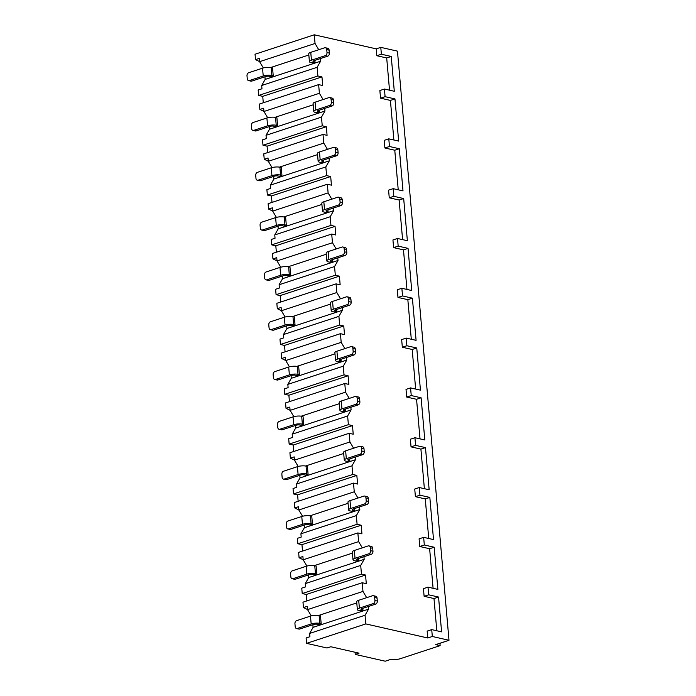 <?xml version="1.0" encoding="UTF-8"?>
<svg xmlns="http://www.w3.org/2000/svg" width="696" height="696" viewBox="0 0 696 696"><rect width="100%" height="100%" fill="white"/><g stroke="black" fill="none" stroke-linecap="round" stroke-linejoin="round"><path stroke-width="1.04" d="M439.924 643.243L440.133 645.627L435.713 644.627L448.998 640.268L397.459 51.147L380.782 47.363L376.223 48.859L314.279 34.8L255.04 54.236L255.51 59.63L259.312 58.386L259.599 61.674L263.314 67.947M312.861 624.721L313.096 627.348L309.624 633.438L309.911 636.718L306.11 637.962L306.588 643.356L327.007 647.993L330.8 646.749L359.058 653.161L355.256 654.405L385.21 661.2L390.908 659.33A6.655 1.818 175 0 0 400.27 658.712L440.133 645.627M355.064 652.256L355.256 654.405M307.536 609.609L362.973 591.417L362.216 582.735L302.978 602.179L303.456 607.573L307.249 606.32L307.536 609.609L311.251 615.882M303.178 559.793L358.614 541.601L357.857 532.927L298.619 552.363L299.097 557.757L302.89 556.513L303.178 559.793L306.892 566.074M308.502 574.905L308.737 577.541L305.266 583.622L305.553 586.911L301.751 588.155L302.229 593.549L306.31 594.471L306.875 600.9M298.819 509.985L354.255 491.785L353.498 483.111L294.269 502.555L294.739 507.941L298.532 506.697L298.819 509.985L302.534 516.258M304.143 525.088L304.378 527.725L300.907 533.815L301.194 537.095L297.392 538.339L297.871 543.733L301.951 544.663L302.516 551.084M294.46 460.169L349.897 441.977L349.14 433.295L289.91 452.739L290.38 458.133L294.173 456.889L294.46 460.169L298.175 466.442M299.785 475.281L300.019 477.917L296.548 483.998L296.835 487.287L293.042 488.531L293.512 493.925L297.592 494.847L298.158 501.277M290.101 410.362L345.538 392.161L344.781 383.487L285.551 402.923L286.021 408.317L289.814 407.073L290.101 410.362L293.816 416.634M295.426 425.465L295.661 428.101L292.19 434.182L292.477 437.471L288.683 438.715L289.153 444.109L293.233 445.04L293.799 451.46M285.743 360.545L341.188 342.354L340.422 333.671L281.193 353.116L281.663 358.51L285.456 357.257L285.743 360.545L289.458 366.818M291.076 375.657L291.302 378.293L287.831 384.375L288.118 387.655L284.325 388.907L284.795 394.301L288.875 395.224L289.44 401.653M281.393 310.738L336.829 292.538L336.064 283.864L276.834 303.299L277.304 308.693L281.106 307.449L281.393 310.738L285.099 317.011M286.717 325.841L286.943 328.477L283.472 334.558L283.759 337.847L279.966 339.091L280.436 344.485L284.516 345.416L285.082 351.837M277.034 260.922L332.47 242.73L331.705 234.047L272.475 253.492L272.945 258.886L276.747 257.633L277.034 260.922L280.74 267.194M282.358 276.034L282.585 278.661L279.113 284.751L279.4 288.031L275.607 289.284L276.077 294.669L280.166 295.6L280.723 302.02M272.675 211.106L328.112 192.914L327.355 184.24L268.117 203.676L268.586 209.07L272.388 207.826L272.675 211.106L276.39 217.387M278 226.217L278.226 228.853L274.755 234.935L275.042 238.223L271.249 239.468L271.718 244.861L275.807 245.784L276.364 252.213M268.317 161.298L323.753 143.106L322.996 134.424L263.758 153.868L264.228 159.254L268.03 158.009L268.317 161.298L272.032 167.571M273.641 176.41L273.867 179.037L270.396 185.127L270.683 188.407L266.89 189.651L267.36 195.045L271.449 195.976L272.005 202.397M263.958 111.482L319.394 93.29L318.637 84.616L259.399 104.052L259.869 109.446L263.671 108.202L263.958 111.482L267.673 117.763M269.282 126.594L269.509 129.23L266.037 135.311L266.333 138.6L262.531 139.844L263.001 145.238L267.09 146.16L267.647 152.589M264.924 76.778L265.159 79.414L261.687 85.504L261.974 88.784L258.173 90.028L258.642 95.422L262.731 96.353L263.288 102.773M259.591 61.613L255.51 59.63M307.528 609.548L303.456 607.573M303.178 559.741L299.097 557.757M298.819 509.924L294.739 507.941M294.46 460.108L290.38 458.133M290.101 410.301L286.021 408.317M285.743 360.485L281.663 358.51M281.384 310.677L277.304 308.693M277.025 260.861L272.945 258.886M272.667 211.053L268.586 209.07M268.308 161.237L264.228 159.254M263.949 111.43L259.869 109.446M313.096 627.348L368.532 609.157L365.061 615.238L309.624 633.438M365.061 615.238L365.818 623.92L306.588 643.356M314.279 34.8L315.036 43.474L259.599 61.674M363.938 556.713L364.173 559.34L360.702 565.43L361.459 574.104L302.229 593.549M360.702 565.43L305.266 583.622M359.58 506.897L359.815 509.533L356.343 515.614L357.1 524.297L297.871 543.733M356.343 515.614L300.907 533.815M355.23 457.089L355.456 459.717L351.985 465.807L352.741 474.481L293.512 493.925M351.985 465.807L296.548 483.998M350.871 407.273L351.097 409.909L347.626 415.99L348.383 424.673L289.153 444.109M347.626 415.99L292.19 434.182M346.512 357.466L346.738 360.093L343.267 366.183L344.024 374.857L284.795 394.301M343.267 366.183L287.831 384.375M342.154 307.649L342.38 310.285L338.909 316.367L339.674 325.049L280.436 344.485M338.909 316.367L283.472 334.558M337.795 257.833L338.021 260.469L334.55 266.551L335.315 275.233L276.077 294.669M334.55 266.551L279.113 284.751M333.436 208.026L333.662 210.662L330.191 216.743L330.957 225.417L271.718 244.861M330.191 216.743L274.755 234.935M329.077 158.209L329.304 160.846L325.832 166.927L326.598 175.609L267.36 195.045M325.832 166.927L270.396 185.127M324.719 108.402L324.954 111.029L321.482 117.119L322.239 125.793L263.001 145.238M321.482 117.119L266.037 135.311M320.36 58.586L320.595 61.222L317.124 67.303L317.881 75.986L258.642 95.422M317.124 67.303L261.687 85.504M318.637 84.616L322.718 85.538L321.961 76.908L317.881 75.986M315.036 43.474L318.733 49.729M376.223 48.859L376.823 55.723L386.698 57.959L389.516 90.193M380.538 98.179L385.097 96.683L384.427 89.036L379.868 90.532L380.538 98.179L390.413 100.415L393.875 140M384.897 147.987L389.455 146.499L388.786 138.843L384.227 140.34L384.897 147.987L394.771 150.232L398.234 189.817M389.255 197.803L393.814 196.307L393.144 188.659L388.585 190.156L389.255 197.803L399.13 200.039L402.592 239.624M393.614 247.619L398.173 246.123L397.503 238.476L392.944 239.963L393.614 247.619L403.48 249.855L406.942 289.44M397.973 297.427L402.532 295.93L401.862 288.283L397.303 289.78L397.973 297.427L407.839 299.671L411.301 339.248M402.332 347.243L406.882 345.747L406.22 338.099L401.662 339.596L402.332 347.243L412.197 349.479L415.66 389.064M406.69 397.051L411.24 395.554L410.57 387.907L406.02 389.403L406.69 397.051L416.556 399.295L420.019 438.871M411.049 446.867L415.599 445.37L414.929 437.723L410.379 439.22L411.049 446.867L420.915 449.103L424.377 488.688M415.399 496.674L419.958 495.178L419.288 487.531L414.738 489.027L415.399 496.674L425.273 498.919L428.736 538.504M419.758 546.49L424.316 544.994L423.647 537.347L419.088 538.843L419.758 546.49L429.632 548.726L433.095 588.311M424.116 596.298L428.675 594.81L428.005 587.154L423.446 588.651L424.116 596.298L433.991 598.543L436.81 630.767M448.998 640.268L432.32 636.483L431.72 629.619L427.161 631.115L427.762 637.98L365.818 623.92M368.297 606.52L368.532 609.157M362.973 591.417L366.67 597.664M362.216 582.735L366.296 583.666L365.548 575.035L361.459 574.104M358.614 541.601L362.311 547.856M357.857 532.927L361.937 533.849L361.189 525.219L357.1 524.297M354.255 491.785L357.962 498.04M353.498 483.111L357.587 484.042L356.83 475.412L352.741 474.481M349.897 441.977L353.603 448.224M349.14 433.295L353.229 434.226L352.472 425.595L348.383 424.673M345.538 392.161L349.244 398.416M344.781 383.487L348.87 384.41L348.113 375.788L344.024 374.857M341.188 342.354L344.885 348.6M340.422 333.671L344.511 334.602L343.754 325.972L339.674 325.049M336.829 292.538L340.527 298.793M336.064 283.864L340.153 284.786L339.396 276.155L335.315 275.233M332.47 242.73L336.168 248.977M331.705 234.047L335.794 234.978L335.037 226.348L330.957 225.417M328.112 192.914L331.809 199.169M327.355 184.24L331.435 185.162L330.678 176.532L326.598 175.609M323.753 143.106L327.451 149.353M322.996 134.424L327.077 135.355L326.32 126.724L322.239 125.793M319.394 93.29L323.092 99.545M262.731 96.353L321.961 76.908M265.159 79.414L320.595 61.222M270.7 67.512L308.841 54.993M311.451 60.187L325.31 55.637A2.558 1.87 -77.2 0 0 326.998 52.565L326.737 49.625A2.558 1.87 -77.2 0 0 325.406 47.754A2.558 1.87 -77.2 0 0 324.623 47.798L310.764 52.348L311.451 60.187A6.142 1.679 175 0 0 309.415 61.648A6.142 1.679 175 0 0 310.981 62.614L312.339 62.918L315.001 62.048L314.853 60.395M249.368 80.562L251.752 81.101L265.611 76.56A2.558 0.705 -5 0 1 269.213 76.316L270.579 76.63L273.232 75.76L272.545 67.912L271.188 67.599A6.142 1.679 -5 0 0 262.54 68.173L248.681 72.723A2.558 1.87 -77.2 0 0 247.002 75.794L247.254 78.735A2.558 1.87 -77.2 0 0 248.594 80.606A2.558 1.87 -77.2 0 0 249.368 80.562L263.227 76.012L262.54 68.173M315.001 62.048L313.635 61.735A2.558 0.705 -5 0 1 312.991 61.335A2.558 0.705 -5 0 1 313.835 60.726L327.694 56.185A2.558 1.87 102.8 0 0 329.382 53.105L329.121 50.164A2.558 1.87 102.8 0 0 327.79 48.294L325.406 47.754M251.752 81.101A2.558 1.87 102.8 0 1 250.969 81.145L248.594 80.606M309.415 61.648L308.737 53.809A6.142 1.679 -5 0 1 310.764 52.348M273.232 75.76L271.875 75.446A6.142 1.679 175 0 0 263.227 76.012M432.32 636.483L427.762 637.98M380.782 47.363L381.382 54.227L376.823 55.723M431.72 629.619L441.595 631.855L438.55 597.046L433.991 598.543M385.097 96.683L394.963 98.919L398.651 141.088L388.786 138.843M384.427 89.036L394.293 91.272L391.248 56.463L386.698 57.959M381.382 54.227L391.248 56.463M428.675 594.81L438.55 597.046M428.005 587.154L437.88 589.399L434.191 547.23L429.632 548.726M424.316 544.994L434.191 547.23M423.647 537.347L433.521 539.583L429.832 497.423L425.273 498.919M419.958 495.178L429.832 497.423M419.288 487.531L429.162 489.775L425.474 447.606L420.915 449.103M415.599 445.37L425.474 447.606M414.929 437.723L424.804 439.959L421.115 397.799L416.556 399.295M411.24 395.554L421.115 397.799M410.57 387.907L420.445 390.151L416.756 347.983L412.197 349.479M406.882 345.747L416.756 347.983M406.22 338.099L416.086 340.335L412.397 298.175L407.839 299.671M402.532 295.93L412.397 298.175M401.862 288.283L411.728 290.528L408.039 248.359L403.48 249.855M398.173 246.123L408.039 248.359M397.503 238.476L407.369 240.712L403.68 198.551L399.13 200.039M393.814 196.307L403.68 198.551M393.144 188.659L403.01 190.895L399.321 148.735L394.771 150.232M389.455 146.499L399.321 148.735M394.963 98.919L390.413 100.415M448.763 640.346L439.933 643.356M318.637 615.447L356.778 602.927M359.388 608.121L373.247 603.58A2.558 1.87 -77.2 0 0 374.935 600.5L374.674 597.56A2.558 1.87 -77.2 0 0 373.343 595.689A2.558 1.87 -77.2 0 0 372.56 595.732L358.701 600.283L359.388 608.121A6.142 1.679 175 0 0 357.361 609.583A6.142 1.679 175 0 0 358.918 610.549L360.284 610.853L362.938 609.983L362.79 608.33M297.305 628.497L299.689 629.036L313.548 624.495A2.558 0.705 -5 0 1 317.15 624.251L318.516 624.564L321.169 623.694L320.482 615.847L319.125 615.534A6.142 1.679 -5 0 0 310.486 616.108L296.626 620.658A2.558 1.87 -77.2 0 0 294.939 623.729L295.2 626.67A2.558 1.87 -77.2 0 0 296.531 628.54A2.558 1.87 -77.2 0 0 297.305 628.497L311.164 623.947L310.486 616.108M362.938 609.983L361.581 609.679A2.558 0.705 -5 0 1 360.928 609.278A2.558 0.705 -5 0 1 361.772 608.669L375.631 604.119A2.558 1.87 102.8 0 0 377.319 601.039L377.058 598.099A2.558 1.87 102.8 0 0 375.727 596.228L373.343 595.689M299.689 629.036A2.558 1.87 102.8 0 1 298.915 629.08L296.531 628.54M357.361 609.583L356.674 601.744A6.142 1.679 -5 0 1 358.701 600.283M321.169 623.694L319.812 623.381A6.142 1.679 175 0 0 311.164 623.947M306.31 594.471L365.548 575.035M308.737 577.541L364.173 559.34M314.279 565.63L352.42 553.111M355.03 558.314L368.889 553.764A2.558 1.87 -77.2 0 0 370.577 550.693L370.315 547.752A2.558 1.87 -77.2 0 0 368.984 545.873A2.558 1.87 -77.2 0 0 368.21 545.916L354.342 550.466L355.03 558.314A6.142 1.679 175 0 0 353.002 559.775A6.142 1.679 175 0 0 354.56 560.732L355.926 561.046L358.579 560.167L358.44 558.514M292.955 578.689L295.33 579.229L309.189 574.678A2.558 0.705 -5 0 1 312.791 574.444L314.157 574.748L316.81 573.878L316.123 566.031L314.766 565.726A6.142 1.679 -5 0 0 306.127 566.292L292.268 570.842A2.558 1.87 -77.2 0 0 290.58 573.913L290.841 576.862A2.558 1.87 -77.2 0 0 292.172 578.733A2.558 1.87 -77.2 0 0 292.955 578.689L306.814 574.139L306.127 566.292M358.579 560.167L357.222 559.862A2.558 0.705 -5 0 1 356.57 559.462A2.558 0.705 -5 0 1 357.413 558.853L371.272 554.303A2.558 1.87 102.8 0 0 372.96 551.232L372.699 548.291A2.558 1.87 102.8 0 0 371.368 546.412L368.984 545.873M295.33 579.229A2.558 1.87 102.8 0 1 294.556 579.272L292.172 578.733M353.002 559.775L352.315 551.928A6.142 1.679 -5 0 1 354.342 550.466M316.81 573.878L315.453 573.574A6.142 1.679 175 0 0 306.814 574.139M301.951 544.663L361.189 525.219M304.378 527.725L359.815 509.533M309.92 515.823L348.061 503.304M350.671 508.498L364.53 503.947A2.558 1.87 -77.2 0 0 366.218 500.876L365.957 497.936A2.558 1.87 -77.2 0 0 364.626 496.065A2.558 1.87 -77.2 0 0 363.851 496.109L349.992 500.659L350.671 508.498A6.142 1.679 175 0 0 348.644 509.959A6.142 1.679 175 0 0 350.201 510.925L351.567 511.229L354.22 510.359L354.081 508.706M288.596 528.873L290.971 529.412L304.831 524.871A2.558 0.705 -5 0 1 308.432 524.627L309.798 524.941L312.452 524.071L311.764 516.223L310.407 515.91A6.142 1.679 -5 0 0 301.768 516.484L287.909 521.034A2.558 1.87 -77.2 0 0 286.221 524.105L286.482 527.046A2.558 1.87 -77.2 0 0 287.813 528.917A2.558 1.87 -77.2 0 0 288.596 528.873L302.455 524.323L301.768 516.484M354.22 510.359L352.863 510.046A2.558 0.705 -5 0 1 352.211 509.646A2.558 0.705 -5 0 1 353.055 509.037L366.914 504.496A2.558 1.87 102.8 0 0 368.602 501.416L368.341 498.475A2.558 1.87 102.8 0 0 367.01 496.605L364.626 496.065M290.971 529.412A2.558 1.87 102.8 0 1 290.197 529.456L287.813 528.917M348.644 509.959L347.957 502.12A6.142 1.679 -5 0 1 349.992 500.659M312.452 524.071L311.095 523.757A6.142 1.679 175 0 0 302.455 524.323M297.592 494.847L356.83 475.412M300.019 477.917L355.456 459.717M305.561 466.007L343.702 453.488M346.321 458.69L360.18 454.14A2.558 1.87 -77.2 0 0 361.859 451.069L361.607 448.12A2.558 1.87 -77.2 0 0 360.267 446.249A2.558 1.87 -77.2 0 0 359.493 446.293L345.634 450.843L346.321 458.69A6.142 1.679 175 0 0 344.285 460.152A6.142 1.679 175 0 0 345.842 461.109L347.208 461.422L349.862 460.543L349.723 458.89M284.238 479.065L286.621 479.605L300.481 475.055A2.558 0.705 -5 0 1 304.074 474.82L305.44 475.124L308.093 474.254L307.415 466.407L306.049 466.103A6.142 1.679 -5 0 0 297.41 466.668L283.55 471.218A2.558 1.87 -77.2 0 0 281.863 474.289L282.124 477.23A2.558 1.87 -77.2 0 0 283.455 479.109A2.558 1.87 -77.2 0 0 284.238 479.065L298.097 474.515L297.41 466.668M349.862 460.543L348.505 460.239A2.558 0.705 -5 0 1 347.852 459.838A2.558 0.705 -5 0 1 348.696 459.23L362.555 454.679A2.558 1.87 102.8 0 0 364.243 451.608L363.982 448.668A2.558 1.87 102.8 0 0 362.651 446.788L360.267 446.249M286.621 479.605A2.558 1.87 102.8 0 1 285.839 479.648L283.455 479.109M344.285 460.152L343.598 452.304A6.142 1.679 -5 0 1 345.634 450.843M308.093 474.254L306.736 473.941A6.142 1.679 175 0 0 298.097 474.515M293.233 445.04L352.472 425.595M295.661 428.101L351.097 409.909M301.203 416.191L339.344 403.68M341.962 408.874L355.821 404.324A2.558 1.87 -77.2 0 0 357.5 401.253L357.248 398.312A2.558 1.87 -77.2 0 0 355.908 396.442A2.558 1.87 -77.2 0 0 355.134 396.485L341.275 401.026L341.962 408.874A6.142 1.679 175 0 0 339.926 410.335A6.142 1.679 175 0 0 341.484 411.301L342.85 411.606L345.503 410.736L345.364 409.083M279.879 429.249L282.263 429.789L296.122 425.239A2.558 0.705 -5 0 1 299.715 425.004L301.081 425.317L303.734 424.438L303.056 416.6L301.69 416.286A6.142 1.679 -5 0 0 293.051 416.861L279.192 421.402A2.558 1.87 -77.2 0 0 277.504 424.482L277.765 427.422A2.558 1.87 -77.2 0 0 279.096 429.293A2.558 1.87 -77.2 0 0 279.879 429.249L293.738 424.699L293.051 416.861M345.503 410.736L344.146 410.423A2.558 0.705 -5 0 1 343.493 410.022A2.558 0.705 -5 0 1 344.337 409.413L358.196 404.863A2.558 1.87 102.8 0 0 359.884 401.792L359.623 398.851A2.558 1.87 102.8 0 0 358.292 396.981L355.908 396.442M282.263 429.789A2.558 1.87 102.8 0 1 281.48 429.832L279.096 429.293M339.926 410.335L339.239 402.497A6.142 1.679 -5 0 1 341.275 401.026M303.734 424.438L302.377 424.134A6.142 1.679 175 0 0 293.738 424.699M288.875 395.224L348.113 375.788M291.302 378.293L346.738 360.093M296.853 366.383L334.985 353.864M337.603 359.066L351.463 354.516A2.558 1.87 -77.2 0 0 353.142 351.436L352.889 348.496A2.558 1.87 -77.2 0 0 351.558 346.625A2.558 1.87 -77.2 0 0 350.775 346.669L336.916 351.219L337.603 359.066A6.142 1.679 175 0 0 335.568 360.528A6.142 1.679 175 0 0 337.125 361.485L338.491 361.798L341.144 360.92L341.005 359.267M275.52 379.442L277.904 379.981L291.763 375.431A2.558 0.705 -5 0 1 295.365 375.196L296.722 375.501L299.384 374.631L298.697 366.783L297.331 366.479A6.142 1.679 -5 0 0 288.692 367.044L274.833 371.594A2.558 1.87 -77.2 0 0 273.145 374.665L273.406 377.606A2.558 1.87 -77.2 0 0 274.737 379.485A2.558 1.87 -77.2 0 0 275.52 379.442L289.379 374.892L288.692 367.044M341.144 360.92L339.787 360.615A2.558 0.705 -5 0 1 339.135 360.215A2.558 0.705 -5 0 1 339.987 359.606L353.846 355.056A2.558 1.87 102.8 0 0 355.525 351.985L355.273 349.035A2.558 1.87 102.8 0 0 353.933 347.165L351.558 346.625M277.904 379.981A2.558 1.87 102.8 0 1 277.121 380.025L274.737 379.485M335.568 360.528L334.88 352.681A6.142 1.679 -5 0 1 336.916 351.219M299.384 374.631L298.019 374.317A6.142 1.679 175 0 0 289.379 374.892M284.516 345.416L343.754 325.972M286.943 328.477L342.38 310.285M292.494 316.567L330.626 304.056M333.245 309.25L347.104 304.7A2.558 1.87 -77.2 0 0 348.783 301.629L348.531 298.688A2.558 1.87 -77.2 0 0 347.2 296.818A2.558 1.87 -77.2 0 0 346.417 296.861L332.558 301.403L333.245 309.25A6.142 1.679 175 0 0 331.209 310.712A6.142 1.679 175 0 0 332.775 311.669L334.132 311.982L336.794 311.112L336.647 309.459M271.162 329.626L273.545 330.165L287.405 325.615A2.558 0.705 -5 0 1 291.006 325.38L292.363 325.693L295.026 324.815L294.338 316.976L292.973 316.663A6.142 1.679 -5 0 0 284.333 317.228L270.474 321.778A2.558 1.87 -77.2 0 0 268.786 324.858L269.048 327.799A2.558 1.87 -77.2 0 0 270.379 329.669A2.558 1.87 -77.2 0 0 271.162 329.626L285.021 325.075L284.333 317.228M336.794 311.112L335.428 310.799A2.558 0.705 -5 0 1 334.776 310.399A2.558 0.705 -5 0 1 335.629 309.79L349.488 305.24A2.558 1.87 102.8 0 0 351.167 302.168L350.915 299.228A2.558 1.87 102.8 0 0 349.583 297.357L347.2 296.818M273.545 330.165A2.558 1.87 102.8 0 1 272.762 330.209L270.379 329.669M331.209 310.712L330.522 302.864A6.142 1.679 -5 0 1 332.558 301.403M295.026 324.815L293.66 324.51A6.142 1.679 175 0 0 285.021 325.075M280.166 295.6L339.396 276.155M282.585 278.661L338.021 260.469M288.135 266.759L326.267 254.24M328.886 259.434L342.745 254.893A2.558 1.87 -77.2 0 0 344.424 251.813L344.172 248.872A2.558 1.87 -77.2 0 0 342.841 247.002A2.558 1.87 -77.2 0 0 342.058 247.045L328.199 251.595L328.886 259.434A6.142 1.679 175 0 0 326.85 260.904A6.142 1.679 175 0 0 328.416 261.861L329.774 262.166L332.436 261.296L332.288 259.643M266.803 279.809L269.187 280.358L283.046 275.807A2.558 0.705 -5 0 1 286.648 275.572L288.005 275.877L290.667 275.007L289.98 267.16L288.614 266.855A6.142 1.679 -5 0 0 279.975 267.421L266.116 271.971A2.558 1.87 -77.2 0 0 264.436 275.042L264.689 277.982A2.558 1.87 -77.2 0 0 266.02 279.853A2.558 1.87 -77.2 0 0 266.803 279.809L280.662 275.268L279.975 267.421M332.436 261.296L331.07 260.991A2.558 0.705 -5 0 1 330.417 260.591A2.558 0.705 -5 0 1 331.27 259.982L345.129 255.432A2.558 1.87 102.8 0 0 346.808 252.352L346.556 249.412A2.558 1.87 102.8 0 0 345.225 247.541L342.841 247.002M269.187 280.358A2.558 1.87 102.8 0 1 268.404 280.401L266.02 279.853M326.85 260.904L326.163 253.057A6.142 1.679 -5 0 1 328.199 251.595M290.667 275.007L289.301 274.694A6.142 1.679 175 0 0 280.662 275.268M275.807 245.784L335.037 226.348M278.226 228.853L333.662 210.662M283.777 216.943L321.909 204.433M324.527 209.626L338.387 205.076A2.558 1.87 -77.2 0 0 340.074 202.005L339.813 199.065A2.558 1.87 -77.2 0 0 338.482 197.185A2.558 1.87 -77.2 0 0 337.699 197.229L323.84 201.779L324.527 209.626A6.142 1.679 175 0 0 322.492 211.088A6.142 1.679 175 0 0 324.058 212.045L325.415 212.358L328.077 211.488L327.929 209.835M262.444 230.002L264.828 230.541L278.687 225.991A2.558 0.705 -5 0 1 282.289 225.756L283.646 226.061L286.308 225.191L285.621 217.352L284.255 217.039A6.142 1.679 -5 0 0 275.616 217.604L261.757 222.154A2.558 1.87 -77.2 0 0 260.078 225.234L260.33 228.175A2.558 1.87 -77.2 0 0 261.661 230.045A2.558 1.87 -77.2 0 0 262.444 230.002L276.303 225.452L275.616 217.604M328.077 211.488L326.711 211.175A2.558 0.705 -5 0 1 326.059 210.775A2.558 0.705 -5 0 1 326.911 210.166L340.77 205.616A2.558 1.87 102.8 0 0 342.449 202.545L342.197 199.604A2.558 1.87 102.8 0 0 340.866 197.734L338.482 197.185M264.828 230.541A2.558 1.87 102.8 0 1 264.045 230.585L261.661 230.045M322.492 211.088L321.804 203.241A6.142 1.679 -5 0 1 323.84 201.779M286.308 225.191L284.942 224.886A6.142 1.679 175 0 0 276.303 225.452M271.449 195.976L330.678 176.532M273.867 179.037L329.304 160.846M279.418 167.136L317.55 154.616M320.169 159.81L334.028 155.269A2.558 1.87 -77.2 0 0 335.716 152.189L335.455 149.249A2.558 1.87 -77.2 0 0 334.124 147.378A2.558 1.87 -77.2 0 0 333.34 147.421L319.481 151.972L320.169 159.81A6.142 1.679 175 0 0 318.133 161.272A6.142 1.679 175 0 0 319.699 162.238L321.056 162.542L323.718 161.672L323.57 160.019M258.085 180.186L260.469 180.725L274.328 176.184A2.558 0.705 -5 0 1 277.93 175.94L279.287 176.253L281.95 175.383L281.262 167.536L279.896 167.223A6.142 1.679 -5 0 0 271.257 167.797L257.398 172.347A2.558 1.87 -77.2 0 0 255.719 175.418L255.971 178.359A2.558 1.87 -77.2 0 0 257.303 180.229A2.558 1.87 -77.2 0 0 258.085 180.186L271.945 175.636L271.257 167.797M323.718 161.672L322.352 161.368A2.558 0.705 -5 0 1 321.709 160.967A2.558 0.705 -5 0 1 322.553 160.358L336.412 155.808A2.558 1.87 102.8 0 0 338.091 152.728L337.838 149.788A2.558 1.87 102.8 0 0 336.507 147.917L334.124 147.378M260.469 180.725A2.558 1.87 102.8 0 1 259.686 180.769L257.303 180.229M318.133 161.272L317.446 153.433A6.142 1.679 -5 0 1 319.481 151.972M281.95 175.383L280.584 175.07A6.142 1.679 175 0 0 271.945 175.636M267.09 146.16L326.32 126.724M269.509 129.23L324.954 111.029M275.059 117.319L313.191 104.8M315.81 110.003L329.669 105.453A2.558 1.87 -77.2 0 0 331.357 102.382L331.096 99.432A2.558 1.87 -77.2 0 0 329.765 97.562A2.558 1.87 -77.2 0 0 328.982 97.605L315.123 102.155L315.81 110.003A6.142 1.679 175 0 0 313.774 111.464A6.142 1.679 175 0 0 315.34 112.421L316.697 112.735L319.36 111.856L319.212 110.203M253.727 130.378L256.111 130.918L269.97 126.367A2.558 0.705 -5 0 1 273.572 126.133L274.929 126.437L277.591 125.567L276.904 117.72L275.546 117.415A6.142 1.679 -5 0 0 266.899 117.981L253.04 122.531A2.558 1.87 -77.2 0 0 251.36 125.602L251.613 128.551A2.558 1.87 -77.2 0 0 252.944 130.422A2.558 1.87 -77.2 0 0 253.727 130.378L267.586 125.828L266.899 117.981M319.36 111.856L317.994 111.551A2.558 0.705 -5 0 1 317.35 111.151A2.558 0.705 -5 0 1 318.194 110.542L332.053 105.992A2.558 1.87 102.8 0 0 333.741 102.921L333.48 99.98A2.558 1.87 102.8 0 0 332.149 98.101L329.765 97.562M256.111 130.918A2.558 1.87 102.8 0 1 255.328 130.961L252.944 130.422M313.774 111.464L313.096 103.617A6.142 1.679 -5 0 1 315.123 102.155M277.591 125.567L276.225 125.263A6.142 1.679 175 0 0 267.586 125.828M313.635 61.735L313.557 60.83M325.31 55.637L327.694 56.185M326.998 52.565L329.382 53.105M326.737 49.625L329.121 50.164M271.875 75.446L271.188 67.599M361.581 609.679L361.494 608.765M373.247 603.58L375.631 604.119M374.935 600.5L377.319 601.039M374.674 597.56L377.058 598.099M319.812 623.381L319.125 615.534M357.222 559.862L357.144 558.958M368.889 553.764L371.272 554.303M370.577 550.693L372.96 551.232M370.315 547.752L372.699 548.291M315.453 573.574L314.766 565.726M352.863 510.046L352.785 509.141M364.53 503.947L366.914 504.496M366.218 500.876L368.602 501.416M365.957 497.936L368.341 498.475M311.095 523.757L310.407 515.91M348.505 460.239L348.426 459.334M360.18 454.14L362.555 454.679M361.859 451.069L364.243 451.608M361.607 448.12L363.982 448.668M306.736 473.941L306.049 466.103M344.146 410.423L344.068 409.518M355.821 404.324L358.196 404.863M357.5 401.253L359.884 401.792M357.248 398.312L359.623 398.851M302.377 424.134L301.69 416.286M339.787 360.615L339.709 359.702M351.463 354.516L353.846 355.056M353.142 351.436L355.525 351.985M352.889 348.496L355.273 349.035M298.019 374.317L297.331 366.479M335.428 310.799L335.35 309.894M347.104 304.7L349.488 305.24M348.783 301.629L351.167 302.168M348.531 298.688L350.915 299.228M293.66 324.51L292.973 316.663M331.07 260.991L330.991 260.078M342.745 254.893L345.129 255.432M344.424 251.813L346.808 252.352M344.172 248.872L346.556 249.412M289.301 274.694L288.614 266.855M326.711 211.175L326.633 210.27M338.387 205.076L340.77 205.616M340.074 202.005L342.449 202.545M339.813 199.065L342.197 199.604M284.942 224.886L284.255 217.039M322.352 161.368L322.274 160.454M334.028 155.269L336.412 155.808M335.716 152.189L338.091 152.728M335.455 149.249L337.838 149.788M280.584 175.07L279.896 167.223M317.994 111.551L317.915 110.647M329.669 105.453L332.053 105.992M331.357 102.382L333.741 102.921M331.096 99.432L333.48 99.98M276.225 125.263L275.546 117.415"/></g></svg>
